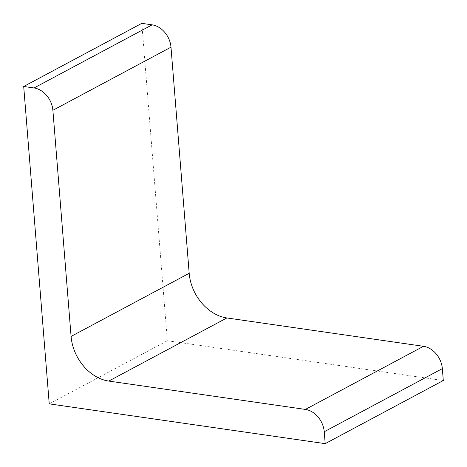 <?xml version="1.0" encoding="UTF-8"?>
<svg xmlns="http://www.w3.org/2000/svg" width="467" height="467" viewBox="0 0 467 467"><rect width="100%" height="100%" fill="white"/><g stroke="black" fill="none" stroke-linecap="round" stroke-linejoin="round"><path stroke-width="0.35" stroke-dasharray="2.33 1.75" d="M141.805 23.35L167.338 340.735L49.233 403.862M167.338 340.735L443.3 380.523"/><path stroke-width="0.7" d="M49.233 403.862L23.7 86.477L34.044 87.965A20.962 16.129 -118.1 0 1 52.888 110.288L71.083 336.427A41.931 32.258 -118.1 0 0 108.77 381.072L305.395 409.425A20.962 16.129 -118.1 0 1 324.238 431.747L325.195 443.65L49.233 403.862M325.195 443.65L443.3 380.523L442.342 368.621A20.962 16.129 -118.1 0 0 423.499 346.298L226.874 317.951A41.931 32.258 -118.1 0 1 189.188 273.3L170.992 47.167A20.962 16.129 -118.1 0 0 152.149 24.844L141.805 23.35L23.7 86.477M442.342 368.621L324.238 431.747M423.499 346.298L305.395 409.425M226.874 317.951L108.77 381.072M189.188 273.3L71.083 336.427M170.992 47.167L52.888 110.288M152.149 24.844L34.044 87.965"/></g></svg>
